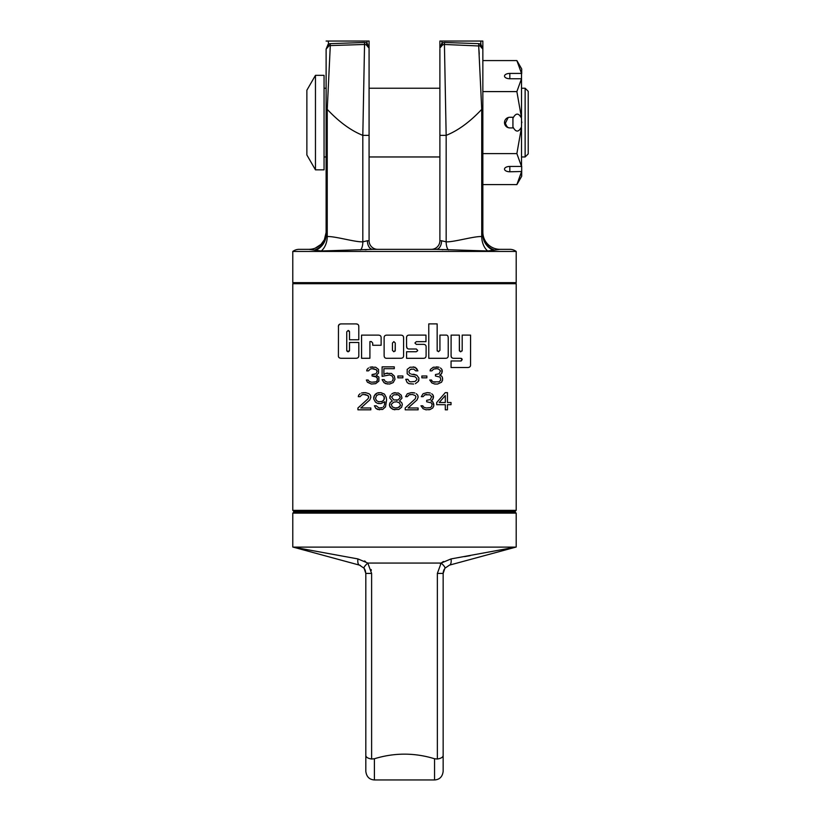 <?xml version="1.0" encoding="UTF-8"?>
<svg xmlns="http://www.w3.org/2000/svg" width="821" height="821" viewBox="0 0 821 821"><rect width="100%" height="100%" fill="white"/><g stroke="black" fill="none" stroke-linecap="round" stroke-linejoin="round"><path stroke-width="1.23" d="M395.27 343.014L393.864 341.618L392.459 343.045L392.459 350.413L393.864 351.768L395.27 350.413L395.27 343.014L395.147 351.09M516.193 283.707L516.193 510.354L292.779 510.354L292.779 283.707L516.193 283.707M338.406 326.799C338.293 324.942 339.196 323.977 341.125 323.905L355.955 323.905C357.915 323.926 358.859 324.89 358.787 326.799L358.787 339.771L349.51 339.75L349.51 331.91L348.145 330.494L346.739 331.848L346.739 350.341L348.125 351.727L349.51 350.28L349.51 342.47L358.808 342.47L358.808 355.483C358.91 357.309 357.946 358.243 355.914 358.284L341.197 358.284C339.176 358.192 338.242 357.279 338.406 355.544L338.468 326.009M372.724 345.282L372.703 343.045L372.724 345.282L381.129 345.272L381.129 337.862C381.211 336.056 380.236 335.153 378.224 335.122L361.558 335.122L361.579 358.284L361.558 335.122M372.703 343.045L371.369 341.567L369.912 341.587L369.912 358.264L361.579 358.284M386.865 358.295C385.018 358.356 384.115 357.402 384.125 355.452L384.125 337.934C384.084 336.056 385.018 335.122 386.917 335.142L400.689 335.142C402.69 335.142 403.655 336.066 403.593 337.903L403.593 355.524C403.665 357.351 402.701 358.254 400.689 358.264L386.445 358.284M417.632 350.762L416.237 351.747L406.58 351.747L406.559 358.315L423.215 358.315C425.175 358.346 426.13 357.392 426.089 355.452L426.12 347.067L426.089 355.452M417.663 350.372L416.309 349.007L409.351 349.007C407.473 349.048 406.549 348.125 406.58 346.226L406.539 337.862C406.498 336.005 407.432 335.081 409.33 335.112L425.976 335.112L425.976 341.659L416.309 341.659L414.923 343.014L416.309 344.358L423.287 344.358C425.257 344.379 426.202 345.282 426.12 347.067M437.152 323.895L437.172 350.393L437.152 323.895L428.767 323.895L428.767 358.295L445.464 358.295C447.353 358.305 448.276 357.402 448.225 355.575L448.225 337.934C448.194 335.953 447.424 335.009 445.906 335.091L439.933 335.091L439.933 350.362L438.527 351.706L437.172 350.393L437.275 351.06M461.228 360.942L462.161 359.629L460.807 360.983L451.068 360.983L451.057 367.531L467.672 367.531C469.725 367.428 470.69 366.494 470.546 364.698C470.69 366.484 469.735 367.428 467.672 367.531M462.09 359.116L460.776 358.315L453.9 358.315C451.93 358.295 450.996 357.371 451.088 355.524L451.109 335.122L459.35 335.122L459.36 350.454L460.807 351.778L462.192 350.372L462.192 335.091L470.566 335.122L470.546 364.698L470.566 335.122L462.192 335.091M372.436 366.854L369.932 367.223L375.659 367.223L378.532 369.419L378.532 373.073L376.377 375.269L378.881 377.096L378.881 381.118L375.659 383.674L371.369 384.043L367.428 382.217L366.351 380.02L368.147 380.02L369.214 381.478L371.728 382.217L375.659 381.847L373.873 382.217M376.377 381.478L377.096 380.749L376.377 381.478M377.455 380.02L377.096 380.749L377.455 378.553L376.736 377.096L372.087 375.997L372.087 374.53L375.659 373.801L373.514 374.53M376.377 373.073L377.096 371.605L376.377 373.073M377.096 370.876L376.377 369.778L377.096 371.605M373.514 368.68L376.377 369.778L372.087 368.68L370.292 369.05L368.506 370.876L366.71 370.876L367.069 369.419L366.71 370.876M368.506 367.952L367.069 369.419L368.506 367.952M387.481 373.073L385.685 373.432L391.422 373.432L394.285 375.997L394.993 379.292L393.208 382.576L389.626 384.043L385.685 383.674L383.9 382.576L382.104 379.651L384.259 379.651L384.977 381.118L387.481 382.217L391.063 381.847L389.626 382.217M392.13 381.118L392.849 380.02L392.13 381.118M393.208 378.922L392.849 380.02L393.208 378.194L392.13 375.997L389.626 374.899L382.104 376.357L382.104 366.854L394.285 366.854L394.285 368.68L383.9 368.68L383.9 374.53L385.685 373.432L383.9 374.53M397.857 375.997L397.857 377.824L402.875 377.824L402.875 375.997L397.857 375.997M411.465 369.05L410.397 369.419L413.62 369.05L415.765 370.876L417.91 370.876L415.046 367.223L410.038 367.223L407.175 369.419L407.175 373.801L410.038 375.997L415.046 376.726L416.842 378.553L416.842 379.651L415.046 381.478L410.746 381.847L409.32 381.478L407.883 379.292L405.738 379.292L407.175 382.576L408.961 383.674L413.62 384.043M408.961 371.246L410.397 369.419L408.961 371.246L409.32 373.073L408.961 371.975M410.397 373.801L409.32 373.073L410.397 373.801M418.987 380.02L418.269 381.478L418.987 378.194L416.842 375.269L411.465 374.171M418.269 381.478L415.405 383.674L418.269 381.478M426.858 375.997L421.85 375.997L421.85 377.824L426.858 377.824L426.858 375.997M442.611 378.553L442.262 377.096L442.611 380.02L441.544 382.217L437.603 384.043L434.74 384.043L431.877 382.945L429.722 380.02L431.518 380.02L431.877 380.749L431.518 380.02M432.595 381.478L431.877 380.749L432.595 381.478M435.099 382.217L433.303 381.847L439.04 381.847L440.826 380.02L440.107 377.096L435.458 375.997L435.458 374.53L439.04 373.801L440.467 370.876L438.681 369.05L436.885 368.68L433.662 369.05L431.877 370.876L430.081 370.876L430.44 369.419L433.303 367.223L439.04 367.223L436.526 366.854M440.467 367.952L441.903 369.419L440.467 367.952M442.262 370.876L441.903 369.419L441.903 373.073L439.748 375.269L441.544 375.997L439.748 375.269L441.185 374.171L442.262 371.605M442.262 377.096L441.544 375.997L442.262 377.096M364.031 392.633L361.517 393.002L365.458 392.633L369.04 393.731L370.476 395.188L370.825 397.385L369.758 399.95L360.809 407.986L370.825 407.986L370.825 409.823L357.935 409.823L357.935 407.986L367.962 398.852L368.68 397.385L367.962 398.852M368.68 396.656L367.962 395.558L368.68 397.385M365.099 394.46L367.962 395.558L363.672 394.46L361.876 394.829L360.091 396.656L358.295 396.656L358.654 395.188L358.295 396.656M360.091 393.731L358.654 395.188L360.091 393.731M379.066 392.633L377.27 393.002L380.852 392.633L384.433 394.101L386.229 397.385L386.588 399.95L385.511 406.898L382.648 409.453L377.629 409.453L375.844 408.355L374.407 405.8L376.203 405.8L379.066 407.986L382.288 407.627L381.211 407.986M383.366 406.898L384.074 405.8L383.366 406.898M384.433 404.702L384.792 402.506L384.433 404.702M379.066 403.604L377.27 403.234L380.852 403.604L384.792 401.777L384.792 402.506M373.699 398.852L375.484 402.136L377.27 403.234L375.484 402.136L373.699 398.852L374.407 395.558L373.699 397.385M375.484 394.101L374.407 395.558L377.27 393.002L375.484 394.101M395.178 392.633L393.382 393.002L398.401 393.002L401.264 395.188L401.982 398.113L399.468 401.048L401.623 402.506L402.341 404.332L401.623 407.257L398.76 409.453L393.023 409.453L390.16 407.257L389.452 405.43L390.16 402.506L389.452 404.332M389.811 398.113L392.315 401.048L390.16 402.506L392.315 401.048L389.811 398.113L390.519 395.188L389.811 397.025M391.596 394.101L393.382 393.002L391.596 394.101M418.094 396.656L417.735 395.188L418.094 397.385L417.017 399.95L408.068 407.986L418.094 407.986L418.094 409.823L405.205 409.823L405.205 407.986L415.231 398.852L405.205 407.986M410.931 394.46L409.135 394.829L412.358 394.46L415.231 395.558L415.939 396.656L415.231 398.852M407.349 396.656L409.135 394.829L407.349 396.656L405.564 396.656L407.349 393.731L411.29 392.633L414.872 393.002L412.717 392.633M416.298 393.731L417.735 395.188L416.298 393.731M426.684 394.46L424.898 394.829L429.906 394.829L431.692 396.656L430.266 399.581L426.684 400.309L426.684 401.777L431.333 402.875L432.051 404.332L431.692 406.528L430.266 407.627L426.325 407.986L423.821 407.257L422.743 405.8L420.957 405.8L423.102 408.725L425.966 409.823L430.266 409.453L428.829 409.823M423.102 396.656L424.898 394.829L423.102 396.656L421.317 396.656L423.102 393.731L427.043 392.633L430.266 393.002L427.762 392.633M431.692 393.731L433.129 395.188L431.692 393.731M433.488 396.656L433.129 395.188L433.129 398.852L430.984 401.048L432.77 401.777L430.984 401.048L432.41 399.95L433.488 397.385M433.847 404.332L432.77 401.777L433.847 405.8L432.77 407.986L430.266 409.453L432.77 407.986L433.847 405.8M445.3 404.702L445.3 409.823L447.445 409.823L447.445 404.702L451.027 404.702L451.027 402.506L447.445 402.506L447.445 392.633L445.3 392.633L436.71 402.506L436.71 404.702L445.3 404.702M384.433 397.754L384.074 396.656L384.074 399.581L382.288 401.407L378.707 401.777L376.562 400.679L375.484 398.483L376.562 395.558L378.707 394.46L382.288 394.829L381.211 394.46M384.074 396.656L382.288 394.829L384.074 396.656M400.186 397.025L399.468 395.927L400.186 397.754L398.041 399.95L393.741 399.95L391.596 397.025L393.741 394.829L398.041 394.829L396.605 394.46M399.468 395.927L398.041 394.829L399.468 395.927M396.605 401.777L399.468 402.875L400.545 405.43L399.468 402.875L396.605 401.777L393.741 402.136L391.237 404.332L392.315 406.898L395.178 407.986L398.041 407.627L396.605 407.986M399.468 406.898L398.041 407.627L400.545 405.43L399.468 406.898M445.3 395.558L445.3 402.506L439.214 402.506L445.3 395.558M292.779 510.354L293.846 511.421L515.126 511.421L516.193 510.354M293.846 512.068L515.126 512.068L516.193 513.135L292.779 513.135L293.846 512.068M293.107 547.114L359.475 565.125L293.107 547.114L515.865 547.114L449.498 565.125L515.865 547.114M293.569 547.166L357.905 558.916L367.818 563.062L371.615 573.417L371.615 759.004L374.407 758.748C394.46 752.621 414.513 752.621 434.555 758.748L437.357 759.004L437.357 573.417L441.144 563.062L451.068 558.916L515.403 547.166M451.068 558.916A8.59 3.356 74.8 0 1 449.498 565.125L444.89 568.245A8.59 1.96 -142.9 0 0 441.144 563.062A8.59 1.96 37.1 0 1 444.89 568.245L443.155 573.417L443.155 771.36L443.155 573.417L437.357 573.417M470.146 555.663L464.594 556.617M305.73 549.68L294.329 547.34M365.437 561.472L364.452 560.948M443.494 561.492L441.636 562.683M357.905 558.916A8.59 3.356 105.2 0 0 359.475 565.125L364.083 568.245L365.817 573.417L365.817 755.638L365.817 573.417L365.273 570.41M441.144 563.062L367.818 563.062A8.59 1.96 142.9 0 0 364.083 568.245L364.391 568.676M371.318 570.369L371.133 569.548M441.113 563.114L440.456 563.965M444.079 569.538L443.371 571.488M443.34 571.621L443.166 572.966M443.155 771.36C442.457 776.758 439.594 779.622 434.555 779.95L374.407 779.95C369.378 779.622 366.515 776.758 365.817 771.36L365.817 755.638C366.125 757.331 368.054 758.45 371.615 759.004M365.222 570.277L364.606 569.025M360.378 565.423L359.475 565.125M437.357 759.004C440.918 758.45 442.847 757.331 443.155 755.638M515.126 283.707L516.193 282.65L292.779 282.65L293.846 283.707M499.589 249.348L509.831 249.338A10.652 10.652 0 0 1 516.193 251.442L292.779 251.442L292.779 282.65M516.193 251.442L516.193 282.65M482.851 234.006L482.851 232.21A17.19 17.19 180 0 0 500.04 249.338L487.684 250.99L436.228 249.338L372.744 249.338L321.288 250.99L308.932 249.338C313.478 249.276 317.429 247.706 320.765 244.617M292.779 251.442A10.652 10.652 0 0 1 299.142 249.338L308.932 249.338A17.19 17.19 0 0 0 326.122 232.158L326.122 234.17L326.122 232.158A17.19 17.19 0 0 1 315.12 248.188M311.949 249.563L311.333 249.481M309.938 249.358L309.425 249.348M366.669 249.687L366.135 249.717M365.622 249.758L365.109 249.789M442.293 249.687L442.837 249.717M482.851 50.225L482.851 49.096L480.028 45.914L478.674 45.576L481.732 109.357L481.732 236.571L482.851 234.17L482.851 41.05L482.851 232.158A17.19 17.19 0 0 0 493.955 248.229M494.981 248.578A17.19 17.19 0 0 0 497.937 249.215M482.851 73.397L482.851 50.153M482.851 81.71L482.851 90.505M482.851 99.936L482.851 101.917M482.851 106.145L482.851 106.679M482.851 107.572L482.851 108.464M439.892 41.05L439.892 48.152L439.892 41.05L482.851 41.05M482.851 49.096L480.788 44.129L480.028 45.914M482.851 109.357L481.732 109.357C469.879 121.96 458.015 130.631 446.162 135.362L444.428 44.467L442.714 44.796L439.892 47.977M479.238 54.155L478.961 49.948M478.705 45.966L444.428 44.467L444.459 42.476L441.955 42.949L442.714 44.796M480.788 41.05L480.788 44.129L478.807 43.646L478.674 45.576M478.807 43.646L444.459 42.476M444.438 45.052L444.459 46.12M487.684 250.99A17.067 12.51 -91.2 0 1 481.732 236.571C474.271 236.048 453.633 242.277 446.162 241.826L441.575 240.748A8.59 5.347 -90 0 1 436.228 249.338M483.425 238.47A17.19 16.759 -0 0 1 482.851 234.18A17.19 16.759 180 0 0 494.735 250.118M325.537 238.501A17.19 16.759 180 0 0 326.122 234.17L326.122 49.096L328.184 44.129L330.165 43.646L364.514 42.476L367.018 42.949L366.258 44.796L369.081 48.152L369.081 41.05L367.018 41.05L367.018 42.949L369.081 48.152L369.081 240.748L369.081 156.965L439.892 156.965L439.892 240.748L439.892 135.362L446.162 135.362L446.162 241.826A8.59 3.469 -90 0 0 448.492 249.943M441.575 240.748L439.892 240.748A8.59 8.59 0 0 1 431.292 249.338M439.892 49.055L439.892 157.499M439.892 135.362L439.892 66.86M441.955 41.05L441.955 42.949L439.892 48.152M326.122 81.679L326.122 90.546M326.122 100.029L326.122 101.855M326.122 107.725L326.122 157.499M369.081 122.596L369.081 131.873M369.081 48.152L369.081 157.499M326.122 50.143L326.122 54.627M326.122 59.584L326.122 73.48M324.059 156.965L326.122 156.965L326.122 233.759M326.122 49.096L326.122 109.357L327.24 109.357L330.299 45.576L328.944 45.914L326.122 49.096L326.122 53.18M326.122 41.05L328.184 41.05L328.944 45.914M367.018 42.949L367.018 41.05L328.184 41.05M366.258 44.796L364.545 44.467L362.81 135.362L362.81 241.826L367.398 240.748A8.59 5.347 -90 0 0 372.744 249.338M369.081 135.362L362.81 135.362C350.947 130.631 339.094 121.96 327.24 109.357L327.24 236.571C334.691 236.048 355.339 242.277 362.81 241.826L362.831 241.826A8.59 3.469 -90 0 1 360.481 249.943M369.081 87.693L369.081 83.311M369.081 76.107L369.081 66.706M369.081 58.25L369.081 53.714M330.165 43.646L330.299 45.576L364.545 44.467L364.514 42.476M314.238 250.118A17.19 16.759 -0 0 0 326.122 234.17L327.24 236.571A17.067 12.51 -88.8 0 1 321.288 250.99M367.398 240.748L369.081 240.748A8.59 8.59 0 0 0 377.681 249.338A8.59 8.59 0 0 1 369.081 240.748M314.402 248.445A17.19 17.19 0 0 1 310.636 249.256M482.851 184.612L516.871 184.612L521.52 171.774L520.966 174.883M482.851 153.599L516.871 153.599L521.397 127.922M516.871 184.612L521.694 176.269L521.694 171.507L509.831 171.774A5.326 2.668 0 0 1 504.505 169.105A5.326 2.668 0 0 1 509.831 166.437L521.52 166.437L516.871 153.599M482.851 91.593L516.871 91.593L521.52 78.744L509.831 78.744A5.326 2.668 180 0 1 504.505 76.086A5.326 2.668 180 0 1 509.831 73.418L521.52 73.418L516.871 60.58L482.851 60.58M521.397 117.27L516.871 91.593M513.053 117.27L509.831 117.27A5.326 5.326 0 0 0 504.505 122.596A5.326 5.326 0 0 0 509.831 127.922L513.053 127.922M521.52 73.418L521.52 117.27M521.52 127.922L521.52 166.437M516.871 60.58L521.694 68.923L521.694 73.685M521.694 88.227L525.132 88.227L525.132 156.965L521.694 156.965M508.168 127.655L504.823 124.392L508.168 117.536M521.869 122.596L521.52 120.841L521.52 124.351M512.93 124.351L512.93 120.841L512.93 124.351M439.892 88.227L369.081 88.227M326.122 88.227L324.059 88.227M504.587 121.693L507.214 127.234M508.055 127.614L509.831 127.922M521.694 171.507L521.694 166.181M525.132 88.227L528.221 91.316L528.221 153.876L525.132 156.965M315.459 75.337L324.059 75.337L324.059 169.855L315.459 169.855L306.869 154.974L306.869 90.218L315.459 75.337L315.459 169.855M338.539 325.67L339.494 324.305M339.637 324.223L341.125 323.905M355.955 323.905L357.412 324.172M358.644 325.639L358.787 326.799M358.787 339.771L349.51 339.75M348.535 330.535L349.448 331.366M347.724 351.696L346.801 350.875M349.448 350.844L348.515 351.696M358.808 355.483L358.654 356.612M356.95 358.172L355.914 358.284M341.197 358.284C339.165 358.192 338.231 357.279 338.406 355.544M403.45 336.815L403.593 337.903M406.539 337.862L406.682 336.754M406.836 336.353L407.339 335.697M407.093 348.104L406.58 346.226M448.112 336.826L448.225 337.934M462.12 350.957L462.192 350.372M459.35 335.122L459.421 350.947M459.36 350.454L460.386 351.747M453.9 358.315L452.935 358.213M452.197 357.935L451.519 357.289M451.252 356.714L451.088 355.524M462.161 359.629L460.776 358.315L461.659 358.52M371.369 384.043L367.428 382.217L366.351 380.02M377.455 378.553L375.659 376.357L373.514 375.997M393.208 378.194L392.13 375.997L389.626 374.899M387.481 384.043L383.9 382.576L382.104 379.651M410.746 381.847L409.32 381.478L407.883 379.292M418.987 378.194L416.842 375.269L413.62 374.171M417.91 370.876L416.483 368.321L413.261 366.854M442.611 380.02L441.544 382.217L437.603 384.043M435.458 368.68L433.662 369.05L431.877 370.876M369.758 399.95L360.809 407.986M379.425 409.823L375.844 408.355L374.407 405.8M384.433 398.483L383.366 400.679L381.211 401.777M394.819 409.823L391.237 408.355L389.452 405.43M400.186 397.754L398.041 399.95L396.605 400.309M418.094 397.385L417.017 399.95M426.325 407.986L423.821 407.257L422.743 405.8M445.3 392.633L436.71 402.506M521.52 126.896L521.52 118.296C518.677 112.744 515.814 112.744 512.93 118.296L512.93 126.896C515.793 132.438 518.656 132.438 521.52 126.896M371.615 573.417L365.817 573.417M374.407 779.95L374.407 758.748M434.555 758.748L434.555 779.95M482.789 235.011A17.19 16.553 -141.8 0 0 493.585 250.436M326.183 235.011A17.19 16.553 -38.2 0 1 315.387 250.436M509.831 78.744L509.831 73.418M509.831 166.437L509.831 171.774M448.646 511.421L450.544 512.068M360.316 511.421L358.428 512.068M516.193 547.032L516.193 513.135M292.779 547.032L292.779 513.135M482.851 87.693L482.851 86.359M482.851 72.71L482.851 67.496M482.851 59.666L482.851 54.432M500.04 249.338C495.853 249.297 492.148 247.932 488.926 245.263M439.892 76.343L439.892 87.693M490.773 246.628L489.542 245.766M326.122 56.546L326.122 61.554M326.122 66.829L326.122 72.617M326.122 234.17L326.122 232.097L326.122 234.17M326.111 232.548L324.336 239.783L321.052 244.34L315.233 248.147"/></g></svg>
